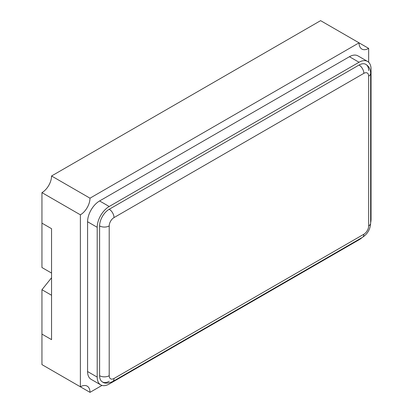 <?xml version="1.0" encoding="UTF-8"?>
<svg xmlns="http://www.w3.org/2000/svg" width="413" height="413" viewBox="0 0 413 413"><rect width="100%" height="100%" fill="white"/><g stroke="black" fill="none" stroke-linecap="round" stroke-linejoin="round"><path stroke-width="0.62" d="M370.642 222.824A16.985 9.809 120 0 0 371.055 218.983L371.055 69.193A16.985 9.809 120 0 0 367.539 61.418A16.985 9.809 120 0 0 359.042 62.26L109.208 206.5A16.985 9.809 120 0 0 97.2 227.305L97.2 377.095A16.985 9.809 120 0 0 100.715 384.87A16.985 9.809 120 0 0 109.208 384.028L359.042 239.788A16.985 9.809 120 0 0 362.165 237.511M368.654 70.582A13.588 7.847 120 0 0 365.835 64.361A13.588 7.847 120 0 0 359.042 65.032L109.208 209.272A13.588 7.847 120 0 0 99.6 225.916L99.6 375.706A13.588 7.847 120 0 0 102.414 381.927A13.588 7.847 120 0 0 109.208 381.256M367.539 61.418L357.926 55.869A16.985 9.809 120 0 0 349.434 56.71L99.6 200.95A16.985 9.809 120 0 0 87.587 221.755L87.587 371.545A16.985 9.809 120 0 0 91.108 379.32L100.715 384.87M80.38 214.822L41.945 192.628A13.588 7.847 120 0 0 51.553 175.984L320.607 20.65L368.654 48.388A13.588 7.847 -60 0 1 361.86 49.059A13.588 7.847 -60 0 1 359.042 42.838L89.993 198.178A13.588 7.847 -60 0 1 80.38 214.822L80.38 386.8A13.588 7.847 -60 0 1 87.174 386.129A13.588 7.847 -60 0 1 89.993 392.35L102.001 385.417M368.654 62.26L368.654 48.388M51.553 175.984L89.993 198.178M80.38 386.8L41.945 364.612L41.945 289.714L51.553 295.264L51.553 339.646L41.945 334.096L51.553 339.646L51.553 228.688L41.945 223.144L51.553 228.688L51.553 273.07L41.945 267.526L41.945 192.628M89.993 392.35L51.553 370.162A13.588 7.847 -60 0 1 51.553 370.162M41.945 289.714L51.553 277.763M97.2 377.095L87.587 371.545M359.042 62.26L349.434 56.71M109.208 206.5L99.6 200.95M97.2 227.305L87.587 221.755M114.014 378.478A6.794 3.923 60 0 1 112.604 381.591C108.046 383.548 104.649 383.662 102.414 381.927A13.588 7.847 -60 0 1 99.6 375.706L99.6 225.916A13.588 7.847 -60 0 1 109.208 209.272L359.042 65.032A13.588 7.847 -60 0 1 365.835 64.361C368.979 66.328 370.58 69.327 370.642 73.354A6.794 3.923 180 0 1 368.654 76.126A6.794 3.923 120 0 0 363.848 73.354L114.014 217.594A6.794 3.923 120 0 0 109.208 225.916L109.208 375.706A6.794 3.923 120 0 0 114.014 378.478L363.848 234.238A6.794 3.923 120 0 0 368.654 225.916L368.654 76.126M109.208 209.272A6.794 3.923 60 0 1 114.014 217.594M109.208 225.916A6.794 3.923 180 0 1 99.6 225.916M109.208 375.706A6.794 3.923 180 0 1 99.6 375.706M359.042 65.032A6.794 3.923 60 0 1 363.848 73.354M363.848 234.238A6.794 3.923 60 0 1 362.438 237.351L112.604 381.591M370.642 73.354L370.642 223.144A6.794 3.923 180 0 1 368.654 225.916M362.438 237.351C367.555 233.99 370.291 229.256 370.642 223.144"/></g></svg>

